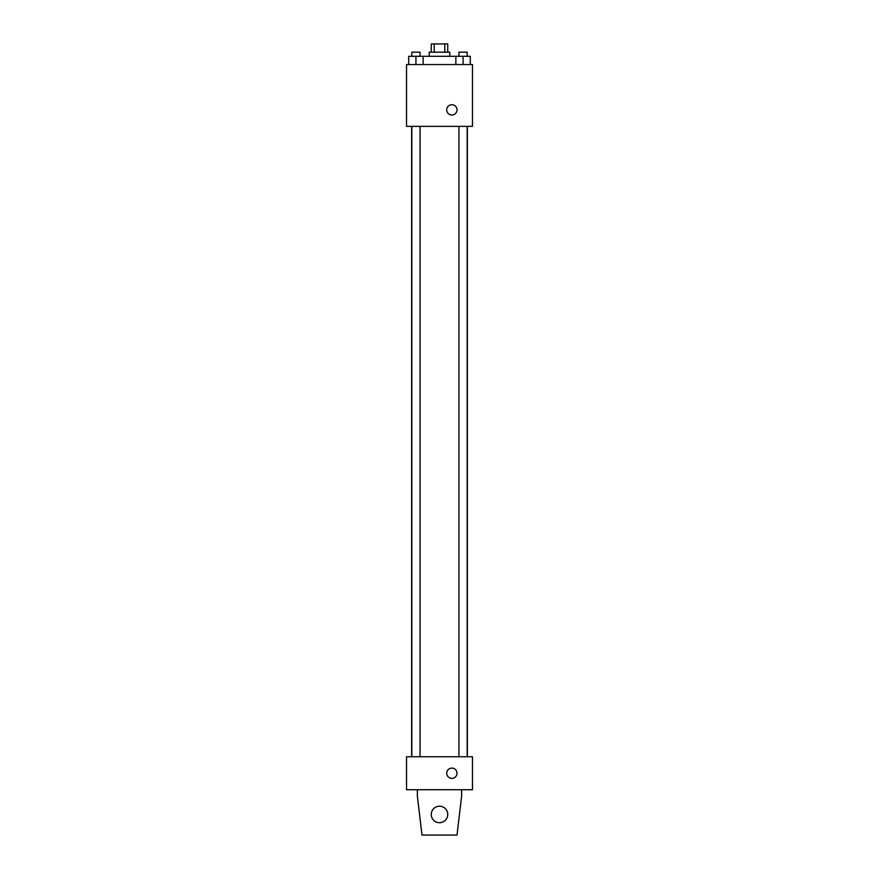 <?xml version="1.0" encoding="UTF-8"?>
<svg xmlns="http://www.w3.org/2000/svg" width="879" height="879" viewBox="0 0 879 879"><rect width="100%" height="100%" fill="white"/><g stroke="black" fill="none" stroke-linecap="round" stroke-linejoin="round"><path stroke-width="1.32" d="M434.215 52.191L434.215 43.95L431.259 43.95L431.259 52.191M434.215 43.95L447.741 43.95L447.741 52.191M444.785 52.191L444.785 43.95M429.205 56.311L429.205 52.191L449.795 52.191L449.795 56.311M455.86 64.552L455.86 56.311L408.724 56.311L408.724 64.552M406.537 64.552L472.462 64.552L472.462 126.356L406.537 126.356L406.537 64.552M451.861 115.028A5.153 5.153 0 0 1 447.4 107.304A5.153 5.153 0 0 1 456.322 107.304A5.153 5.153 0 0 1 451.861 115.028M406.537 756.764L472.462 756.764L472.462 789.727L406.537 789.727L406.537 756.764M446.708 773.245A5.153 5.153 0 0 1 454.432 768.784A5.153 5.153 0 0 1 454.432 777.706A5.153 5.153 0 0 1 446.708 773.245M461.651 789.727L461.651 795.902L457.014 835.05L421.986 835.05L417.349 795.902L417.349 789.727M431.259 814.448A8.241 8.241 0 0 1 443.62 807.307A8.241 8.241 0 0 1 443.62 821.59A8.241 8.241 0 0 1 431.259 814.448M455.86 56.311L470.276 56.311L470.276 64.552L470.276 56.311M463.068 64.552L463.068 56.311M467.188 56.311L467.188 52.191L458.948 52.191L458.948 56.311M415.932 64.552L415.932 56.311M423.14 64.552L423.14 56.311L423.14 64.552M420.052 56.311L420.052 52.191L411.811 52.191L411.811 56.311M467.353 756.764L467.353 126.356M411.647 756.764L411.647 126.356M458.948 126.356L458.948 756.764M467.188 126.356L467.188 756.764M420.052 756.764L420.052 126.356M411.811 756.764L411.811 126.356"/></g></svg>
